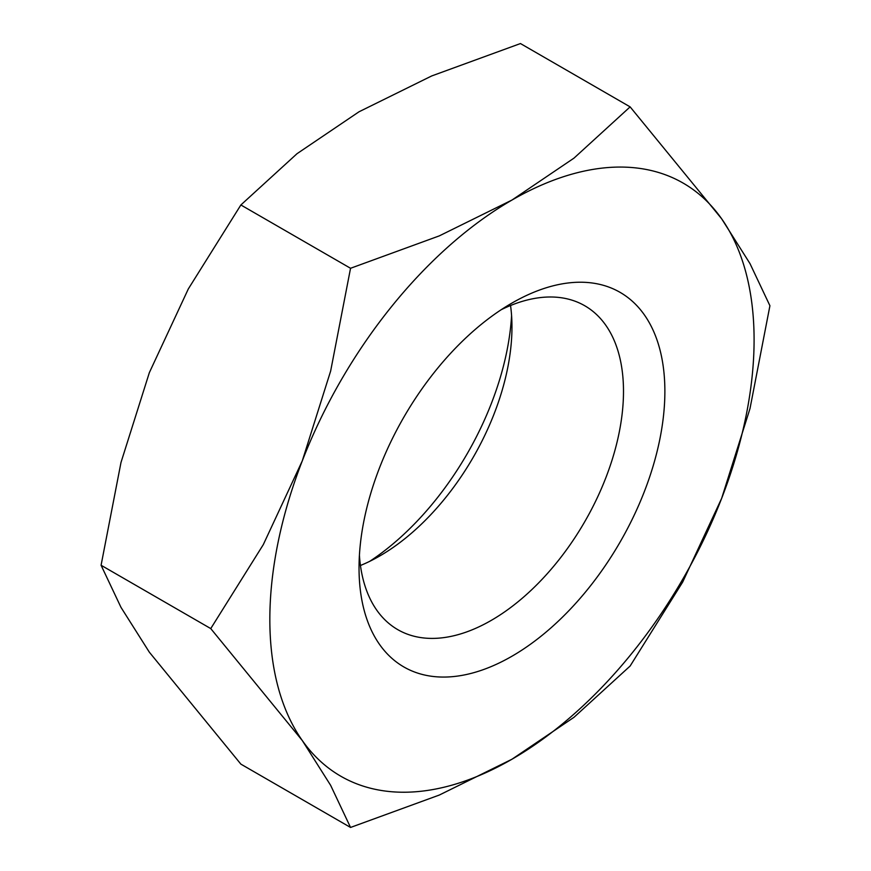 <?xml version="1.0" encoding="UTF-8"?>
<svg xmlns="http://www.w3.org/2000/svg" width="871" height="871" viewBox="0 0 871 871"><rect width="100%" height="100%" fill="white"/><g stroke="black" fill="none" stroke-linecap="round" stroke-linejoin="round"><path stroke-width="1.31" d="M360.452 565.486A187.004 107.96 120 0 0 379.734 555.992A187.004 107.96 120 0 0 511.963 326.963A187.004 107.96 120 0 0 510.548 305.514M359.418 555.339A187.004 107.96 120 0 0 397.764 629.646A187.004 107.96 120 0 0 541.871 579.542A187.004 107.96 120 0 0 623.494 391.351A187.004 107.96 120 0 0 584.768 305.754A187.004 107.96 120 0 0 501.239 309.695M664.878 391.351A216.258 124.858 120 0 0 511.963 303.064A216.258 124.858 120 0 0 359.037 567.936A216.258 124.858 120 0 0 511.963 656.222A216.258 124.858 120 0 0 664.878 391.351M210.749 628.579L302.27 740.502L330.642 785.337L350.545 827.45L439.311 795.049L511.963 759.229A342.412 197.695 120 0 0 721.645 498.375A342.412 197.695 120 0 0 754.09 339.853A342.412 197.695 120 0 0 721.645 218.795A342.412 197.695 120 0 0 511.963 200.058L439.311 235.878L350.545 268.279L330.642 371.068L302.27 460.911A342.412 197.695 120 0 0 269.836 619.433A342.412 197.695 120 0 0 302.27 740.502A342.412 197.695 120 0 0 511.963 759.229L574 717.29L630.125 666.032L682.668 582.089L721.645 498.375L750.007 408.532L769.92 305.743L750.007 263.63L721.645 218.795L630.125 106.872L574 158.119L511.963 200.058A342.412 197.695 120 0 0 302.27 460.911L263.292 544.636L210.749 628.579L101.08 565.257L120.993 462.468L149.355 372.625L188.332 288.911L240.875 204.968L297 153.71L359.037 111.771L431.689 75.951L520.455 43.55L630.125 106.872M350.545 827.45L240.875 764.128L149.355 652.205L120.993 607.37L101.08 565.257M369.761 561.305A216.258 124.858 120 0 0 511.582 315.661M240.875 204.968L350.545 268.279"/></g></svg>

